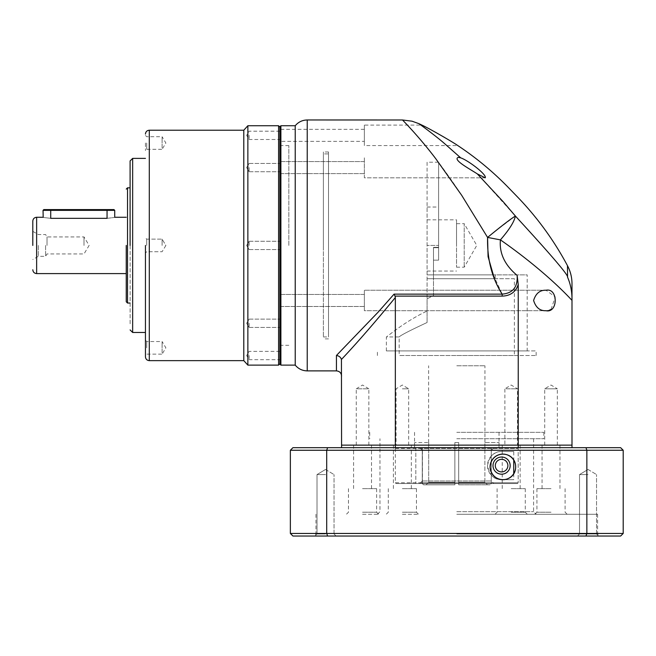 <?xml version="1.0" encoding="UTF-8"?>
<svg xmlns="http://www.w3.org/2000/svg" width="656" height="656" viewBox="0 0 656 656"><rect width="100%" height="100%" fill="white"/><g stroke="black" fill="none" stroke-linecap="round" stroke-linejoin="round"><path stroke-width="0.49" stroke-dasharray="3.28 2.46" d="M527.186 350.911L386.376 350.911L527.186 350.911L527.186 274.872L433.485 274.872L433.485 295.528L427.081 298.8L427.081 322.514L427.081 207.025L427.081 278.718L514.386 278.718L514.386 355.519L399.176 355.519L514.386 355.519M456.527 245.434L456.527 219.826L456.527 245.434M456.527 267.197L464.21 267.197L476.773 245.434L464.21 223.671L464.21 267.197L464.21 223.671L456.527 223.671L456.527 267.197L456.527 223.671M514.386 278.718L427.081 278.718L427.081 311.026C403.834 322.047 386.564 337.258 386.376 336.963C386.523 337.291 403.768 322.08 427.081 311.026L427.081 298.8L433.485 295.528L433.485 274.872L527.186 274.872M386.376 350.911L386.376 336.963L399.176 336.963L399.176 355.519M427.081 162.221L427.081 298.8L427.081 162.221L438.602 162.221L438.602 247.697L438.602 162.221M433.485 247.697L433.485 295.528L433.485 247.353L433.485 274.872L427.081 274.872L495.19 274.872L427.081 274.872L433.485 274.872L433.485 247.353L433.485 260.153L433.485 247.697L438.602 247.697L438.602 260.153L433.485 260.153L438.602 260.153L438.602 245.434L438.602 260.153L433.485 260.153L438.602 260.153L438.602 247.697L433.485 247.697M456.781 355.519L536.149 355.519L456.781 355.519M456.781 350.911L536.149 350.911L456.781 350.911M427.081 322.514C409.483 330.722 400.176 335.536 399.176 336.963C400.168 335.544 409.475 330.722 427.081 322.514M427.081 278.718L495.19 278.718L427.081 278.718M438.602 245.434L438.602 207.025L438.602 245.434L427.081 245.434L438.602 245.434M295.225 365.121L295.225 125.739M280.891 365.121L280.891 125.739M494.263 231.953L515.378 216.029L477.338 173.922L485.235 177.825L364.359 177.825L364.359 157.342L364.359 177.825L364.359 157.342L364.359 177.825L485.235 177.825C487.064 174.685 468.171 160.359 460.733 157.866L444.022 143.123C435.863 136.038 419.43 123.902 418.831 123.631M477.338 173.922C470.819 169.494 452.164 159.81 458.273 157.342L458.282 157.342M517.059 196.497A307.229 307.229 0 0 0 512.828 192.216A307.229 307.229 0 0 0 508.679 187.846M551.032 309.427L555.279 296.963L545.997 290.239C539.945 289.977 535.813 293.388 533.607 300.481C535.804 307.557 539.937 310.969 545.997 310.714L364.359 310.714L364.359 290.239L364.359 310.714L364.359 290.239L364.359 310.714L545.997 310.714L549.441 310.157M545.997 290.239L364.359 290.239L545.997 290.239M444.629 137.481L457.822 145.583L364.359 145.583L364.359 125.099L364.359 145.583M435.281 132.151L421.898 125.099L364.359 125.099M402.374 445.129L411.337 445.129L402.374 445.129M402.374 388.803L408.672 388.803L402.374 388.803M356.257 445.129L356.257 388.803L368.844 388.803L362.547 385.023L356.257 388.803L368.844 388.803L368.844 445.129L356.257 445.129L368.844 445.129M517.486 445.129L511.188 445.129L517.486 445.129L517.486 388.803L511.188 388.803L517.486 388.803L511.188 385.023L504.89 388.803L511.188 388.803L504.89 388.803L504.89 445.129L511.188 445.129L504.89 445.129M544.718 445.129L544.718 388.803L551.015 385.023L557.313 388.803L544.718 388.803L557.313 388.803L557.313 445.129L544.718 445.129L557.313 445.129M456.781 445.129L543.832 445.129L456.781 445.129M456.781 432.329L543.832 432.329L456.781 432.329M364.359 173.602L279.866 173.602L279.866 161.565L279.866 173.602L279.866 161.565L279.866 173.602L364.359 173.602L364.359 161.565L279.866 161.565L364.359 161.565L364.359 173.602M364.359 306.491L279.866 306.491L279.866 294.462L279.866 306.491L279.866 294.462L279.866 306.491L364.359 306.491L364.359 294.462L279.866 294.462L364.359 294.462L364.359 306.491M364.359 141.36L364.359 129.322L364.359 141.36L279.866 141.36L279.866 129.322L279.866 141.36M364.359 129.322L279.866 129.322M288.829 245.434L288.829 145.583L288.829 245.434M279.866 245.434L279.866 145.583L279.866 245.434M456.781 442.57L458.7 442.57L458.7 447.695L498.986 447.695L499.027 442.57L498.986 447.695L458.7 447.695L458.7 442.57L454.862 442.57L454.862 482.258L454.862 442.57L456.781 442.57L454.862 442.57L454.862 447.695L414.584 447.695L414.535 442.57L414.584 447.695L454.862 447.695L454.862 442.57L458.7 442.57L458.7 484.817L458.7 447.695L491.295 447.695L458.7 447.695L458.7 484.817L458.7 442.57L456.781 442.57M428.688 442.57L428.688 482.258L428.688 442.57L414.584 442.57L428.688 442.57M456.781 365.761L484.948 365.761L456.781 365.761M402.481 119.982C403.005 120.499 419.356 137.03 435.969 158.99C443.579 168.928 452.87 181.86 461.676 195.299L487.58 237.423L500.413 239.875C513.755 249.108 531.27 262.671 541.052 271.108C553.656 281.932 563.971 291.682 571.991 300.366L571.991 445.129L518.232 445.129L518.232 284.474C513.878 296.799 503.447 296.036 502.168 296.118L502.168 294.134C512.894 293.248 517.879 286.992 517.133 275.381C504.735 265.024 499.159 253.183 500.413 239.875C509.368 229.534 514.353 221.589 515.378 216.029M493.312 274.872L502.168 294.134L394.067 294.134L378.274 312.018L336.446 355.47L336.446 370.886M394.067 294.134L395.338 297.529L395.338 445.129L341.571 445.129L341.571 360.644C341.571 380.956 341.571 380.956 341.571 360.644C341.571 380.956 341.571 380.956 341.571 360.644L341.44 359.472C340.743 357.249 339.078 355.921 336.446 355.47M395.338 297.529C374.527 322.834 356.61 343.432 341.571 359.324L341.44 359.472M488.474 236.685L488.892 236.34M341.571 447.695L341.571 445.129L518.232 445.129L395.338 445.129L395.338 447.695L341.571 447.695L518.232 447.695L395.338 447.695M517.133 275.381L518.232 284.474M571.991 300.366L571.991 298.611C572.032 291.535 570.294 283.187 567.555 277.176L567.473 265.664M279.866 364.096L279.866 126.764M426.121 484.817L423.555 484.817L422.275 483.538L422.275 447.695L414.584 447.695L454.862 447.695L422.275 447.695L422.275 483.538L423.555 484.817L426.121 484.817L428.688 482.258L426.121 484.817L454.862 484.817L454.862 482.258L454.862 484.817L454.862 483.538L454.862 484.817L426.121 484.817M454.862 447.695L454.862 483.538L454.862 447.695M498.986 447.695L491.295 447.695L491.295 483.538L490.007 484.817L487.449 484.817L484.882 482.258L484.882 442.57L498.986 442.57L484.882 442.57L484.882 482.258L487.449 484.817L490.007 484.817L491.295 483.538L491.295 447.695L498.986 447.695M454.862 483.538L422.275 483.538L454.862 483.538M458.7 484.817L490.007 484.817L458.7 484.817M491.295 483.538L458.7 483.538L491.295 483.538M423.555 484.817L454.862 484.817L423.555 484.817M328.508 245.434L328.508 151.979L328.508 245.434M323.392 245.434L323.392 151.979L323.392 245.434M323.392 153.898L323.392 336.963L323.392 153.898L328.508 153.898L328.508 336.963L328.508 153.898M323.392 336.963L328.508 336.963M396.101 483.538L395.338 482.767L396.117 483.538L517.404 483.538L396.101 483.538M507.883 465.612C507.342 457.56 496.666 456.683 495.296 465.612C496.666 474.542 507.334 473.673 507.883 465.612M501.586 457.035A8.577 8.577 0 0 0 493.009 465.612A8.577 8.577 0 0 0 501.586 474.19A8.577 8.577 0 0 0 510.163 465.612A8.577 8.577 0 0 0 501.586 457.035M419.75 483.538L517.404 483.538L419.75 483.538L422.316 480.979L491.254 480.979L493.82 483.538L491.254 480.979L491.254 450.254L491.254 480.979L422.316 480.979L419.75 483.538M415.814 447.695L415.814 483.538L415.814 447.695L493.82 447.695L491.254 450.254L493.82 447.695L517.404 447.695L518.174 448.458L517.404 447.695L419.75 447.695L422.316 450.254L422.316 480.979L422.316 450.254L419.75 447.695L415.814 447.695M421.636 483.538L422.423 482.767L518.174 482.767L517.404 483.538L518.174 482.767L518.174 448.458L518.174 482.767L395.338 482.767L395.338 448.458L396.117 447.695L395.338 448.458L518.174 448.458L422.423 448.458L421.636 447.695L396.117 447.695L517.404 447.695L421.636 447.695M422.423 482.767L422.423 448.458M422.316 450.254L491.254 450.254L422.316 450.254M513.746 473.648L513.746 479.7L501.586 479.7C494.132 479.839 489.442 475.165 487.506 465.662C489.392 456.109 494.091 451.394 501.586 451.533L513.746 451.533L513.746 460.143M513.746 451.533L501.586 451.533A14.079 14.079 0 0 0 487.506 465.612A14.079 14.079 0 0 0 501.586 479.7L513.746 479.7M456.781 514.263L597.6 514.263L456.781 514.263M456.781 438.733L543.832 438.733L456.781 438.733M362.547 488.654L376.626 488.654L362.547 488.654M362.547 445.129L371.509 445.129L362.547 445.129M402.374 488.654L416.462 488.654L402.374 488.654M551.015 488.654L536.936 488.654L551.015 488.654M551.015 445.129L542.053 445.129L551.015 445.129M511.188 488.654L525.267 488.654L511.188 488.654M511.188 445.129L520.151 445.129L511.188 445.129M325.532 536.026L314.97 536.026L325.532 536.026M325.532 533.976L317.02 533.976L325.532 533.976M588.038 536.026L577.477 536.026L588.038 536.026M588.038 533.976L579.527 533.976L588.038 533.976M456.781 536.026L599.641 536.026L456.781 536.026M456.781 533.976L597.6 533.976L456.781 533.976M362.547 512.213L376.626 512.213L362.547 512.213M402.374 512.213L416.462 512.213L402.374 512.213M551.015 512.213L536.936 512.213L551.015 512.213M511.188 512.213L525.267 512.213L511.188 512.213M325.532 474.575L317.02 474.575L325.532 474.575M588.038 474.575L579.527 474.575L588.038 474.575M362.547 514.263L378.676 514.263L362.547 514.263M402.374 514.263L418.503 514.263L402.374 514.263M551.015 514.263L534.886 514.263L551.015 514.263M511.188 514.263L527.317 514.263L511.188 514.263M585.972 447.695L620.642 447.695L623.2 450.254L586.858 450.254L585.972 447.695L292.92 447.695L290.362 450.254L290.362 533.459L292.92 536.026L327.59 536.026L326.704 533.459L326.704 450.254L327.59 447.695M571.991 447.695L518.232 447.695L571.991 447.695L571.991 445.129L518.232 445.129L518.232 447.695M290.362 533.459L586.858 533.459L585.972 536.026L620.642 536.026L623.2 533.459L586.858 533.459L586.858 450.254L290.362 450.254M623.2 533.459L623.2 450.254M585.972 536.026L327.59 536.026M145.452 245.434L145.452 356.807L145.452 245.434M130.093 245.434L130.093 160.941L130.093 245.434M126.247 245.434L126.247 301.76L126.247 245.434M32.8 245.434L32.8 221.105L32.8 245.434M243.794 130.216L243.794 360.644M247.861 125.739L247.861 365.121M278.587 125.739L278.587 365.121M146.731 245.434L146.731 239.137L146.731 245.434M145.452 143.016L145.452 150.593L145.452 143.016M146.731 143.016L146.731 149.314L146.731 143.016M145.452 347.844L145.452 355.421L145.452 347.844M146.731 347.844L146.731 341.546L146.731 347.844M279.866 127.018L279.866 363.842L279.866 127.018M162.098 245.434L162.098 239.137L162.098 245.434M145.452 135.448L146.731 136.727L162.098 136.727L162.098 143.016L162.098 136.727L165.878 143.016L162.098 149.314L162.098 143.016L162.098 149.314L146.731 149.314L145.452 150.593M145.452 340.267L146.731 341.546L162.098 341.546L162.098 347.844L162.098 341.546L165.878 347.844L162.098 354.133L162.098 347.844L162.098 354.133L146.731 354.133L145.452 355.421M279.866 135.341L279.866 139.49L279.866 135.341M249.141 135.341L249.141 139.49L249.141 135.341M279.866 167.583L279.866 171.733L279.866 167.583M249.141 167.583L249.141 171.733L249.141 167.583M249.141 245.434L249.141 241.277L249.141 245.434M279.866 323.277L279.866 327.426L279.866 323.277M249.141 323.277L249.141 327.426L249.141 323.277M279.866 355.519L279.866 359.677L279.866 355.519M249.141 355.519L249.141 359.677L249.141 355.519M130.118 245.434L130.118 324.802L130.118 245.434M43.042 210.355L50.725 210.355L50.725 218.333C40.811 217.169 40.811 217.169 50.725 218.333L107.051 218.333C116.957 217.169 116.957 217.169 107.051 218.333L107.051 210.355L114.726 210.355M38.343 245.434L38.343 256.316L38.343 245.434M45.6 245.434L45.6 256.316L45.6 245.434M47.027 245.434L47.027 236.923L47.027 245.434M84.009 245.434L84.009 236.923L84.009 245.434M43.813 209.584L50.725 209.584L50.725 210.355L107.051 210.355L107.051 209.584L113.964 209.584M50.725 209.584L107.051 209.584M438.602 247.353L433.485 247.353L438.602 247.353M307.221 370.886L307.221 119.974M454.862 482.258L428.688 482.258L454.862 482.258M395.076 296.118L502.168 296.118M458.7 482.258L484.882 482.258L458.7 482.258M456.781 511.696L533.59 511.696L456.781 511.696M149.289 360.644L149.289 130.216M132.651 332.477L132.651 158.383M127.526 303.039L127.526 187.821M36.638 273.593L36.638 217.267M427.081 219.826L456.527 219.826M427.081 271.035L456.527 271.035M536.149 355.519L536.149 350.911M495.19 274.872L495.19 278.718M377.413 355.519L377.413 350.911M427.081 207.025L438.602 207.025M408.672 445.129L408.672 388.803L402.374 385.023L396.085 388.803L396.085 445.129M369.73 432.329L369.73 438.733M279.866 345.286L288.829 345.286M499.027 432.329L499.027 442.57M428.622 442.57L428.622 365.761M543.832 432.329L543.832 438.733M279.866 145.583L288.829 145.583M414.535 432.329L414.535 442.57M484.948 442.57L484.948 365.761M328.508 151.979L323.392 151.979M328.508 338.881L323.392 338.881M533.59 438.733L533.59 511.696L536.149 514.263M371.509 445.129L371.509 488.654M411.337 445.129L411.337 488.654M559.978 445.129L559.978 488.654M520.151 445.129L520.151 488.654M334.035 533.976L336.085 536.026L334.035 533.976L334.035 474.575L334.035 533.976M596.542 533.976L598.592 536.026L596.542 533.976L596.542 474.575L596.542 533.976M597.6 514.263L597.6 533.976L599.641 536.026M376.626 488.654L376.626 512.213L378.676 514.263M416.462 488.654L416.462 512.213L418.503 514.263M565.095 488.654L565.095 512.213L567.145 514.263M525.267 488.654L525.267 512.213L527.317 514.263M325.532 469.466L334.035 474.575L325.532 469.466L317.02 474.575L317.02 533.976L314.97 536.026L317.02 533.976L317.02 474.575L325.532 469.466M588.038 469.466L596.542 474.575L588.038 469.466L579.527 474.575L579.527 533.976L577.477 536.026L579.527 533.976L579.527 474.575L588.038 469.466M353.584 445.129L353.584 488.654M393.411 445.129L393.411 488.654M542.053 445.129L542.053 488.654M502.225 445.129L502.225 488.654M377.413 514.263L379.972 511.696L379.972 438.733M315.971 514.263L315.971 533.976L313.921 536.026M348.467 488.654L348.467 512.213L346.417 514.263M388.295 488.654L388.295 512.213L386.245 514.263M536.936 488.654L536.936 512.213L534.886 514.263M497.109 488.654L497.109 512.213L495.059 514.263M146.731 251.724L145.452 253.003L146.731 251.724L162.098 251.724L146.731 251.724M165.878 245.434L162.098 251.724L165.878 245.434L162.098 239.137L146.731 239.137L145.452 237.857L146.731 239.137L162.098 239.137L165.878 245.434M279.866 131.192L249.141 131.192L246.648 135.341L249.141 139.49L279.866 139.49M249.141 171.733L279.866 171.733L249.141 171.733L246.648 167.583L249.141 171.733M249.141 249.583L279.866 249.583L249.141 249.583L246.648 245.434L249.141 249.583M249.141 327.426L279.866 327.426L249.141 327.426L246.648 323.277L249.141 327.426M279.866 351.37L249.141 351.37L246.648 355.519L249.141 359.677L279.866 359.677M32.8 231.347L38.343 234.553L45.6 234.553L47.027 236.923L84.009 236.923L89.118 245.434L84.009 253.938L47.027 253.938L45.6 256.316L38.343 256.316L32.8 259.514M249.141 163.434L279.866 163.434L249.141 163.434L246.648 167.583L249.141 163.434M249.141 241.277L279.866 241.277L249.141 241.277L246.648 245.434L249.141 241.277M249.141 319.128L279.866 319.128L249.141 319.128L246.648 323.277L249.141 319.128"/><path stroke-width="0.98" d="M307.221 119.974C302.35 120.081 298.357 122 295.225 125.739L295.225 365.121C298.357 368.861 302.35 370.779 307.221 370.886L336.446 370.886L336.446 355.47L378.266 312.01L394.067 294.134L502.168 294.134C491.918 278.078 487.055 259.169 487.58 237.423L461.685 195.299L435.969 158.99C419.561 137.252 402.948 120.433 402.481 119.982L307.221 119.974L307.221 370.886M280.891 365.121L279.866 364.096L279.866 126.764L280.891 125.739L280.891 365.121L295.225 365.121M458.273 157.342L460.733 157.866L458.282 157.342C452.156 159.769 470.77 169.486 477.338 173.922L485.235 177.825C487.064 174.685 468.171 160.359 460.733 157.866L444.022 143.123C436.084 136.218 419.315 123.812 418.831 123.631A307.229 307.229 0 0 1 421.898 125.099C428.048 127.805 452.796 141.999 457.822 145.583A307.229 307.229 0 0 1 508.679 187.846L517.059 196.497A307.229 307.229 0 0 1 567.473 265.664L567.555 277.176C568.719 275.528 551.327 255.143 515.378 216.029C510.253 219.26 500.987 226.386 487.58 237.423L488.072 256.685L493.312 274.872M508.679 187.846L517.059 196.497M477.338 173.922L503.103 201.638L515.378 216.029C551.327 255.143 568.719 275.528 567.555 277.176C570.433 283.818 571.917 290.969 571.991 298.611L571.991 300.366C555.935 283.007 530.146 260.58 500.413 239.875C499.191 253.249 504.759 265.081 517.133 275.381C517.879 286.992 512.894 293.248 502.168 294.134L502.168 296.118C515.378 295.749 517.805 285.549 518.232 284.474L517.133 275.381M444.629 137.481L435.281 132.151M545.997 290.239C558.281 287.59 558.256 313.363 545.997 310.714C539.945 310.977 535.813 307.566 533.607 300.473C535.804 293.396 539.937 289.985 545.997 290.239M336.446 355.47C339.078 355.913 340.743 357.249 341.44 359.472L341.571 445.129L395.338 445.129L395.338 297.529C374.527 322.826 356.602 343.424 341.571 359.324L341.44 359.472M502.168 296.118L395.076 296.118L395.338 297.529M395.076 296.118L394.067 294.134M487.744 237.292L488.474 236.685M488.892 236.34L494.263 231.953M487.58 237.423L500.413 239.875C509.368 229.534 514.353 221.589 515.378 216.029M549.441 310.157L551.032 309.427M518.232 284.474L518.232 445.129L571.991 445.129L571.991 300.366M395.338 447.695L395.338 445.129L518.232 445.129L518.232 447.695M495.296 465.612A6.298 6.298 0 0 1 501.586 459.323A6.298 6.298 0 0 1 507.883 465.612A6.298 6.298 0 0 1 501.586 471.91A6.298 6.298 0 0 1 495.296 465.612M501.586 474.19A8.577 8.577 0 0 1 493.009 465.612A8.577 8.577 0 0 1 501.586 457.035A8.577 8.577 0 0 1 510.163 465.612A8.577 8.577 0 0 1 501.586 474.19M513.746 460.143L513.746 473.648M515.665 466.892C515.567 450.68 491.664 449.163 490.065 466.892A12.8 12.8 0 0 1 502.865 454.091A12.8 12.8 0 0 1 515.665 466.892A12.8 12.8 0 0 1 502.865 479.7A12.8 12.8 0 0 1 490.065 466.892C491.647 484.612 515.583 483.119 515.665 466.892M327.59 447.695L292.92 447.695L290.362 450.254L326.704 450.254L327.59 447.695L620.642 447.695L623.2 450.254L586.858 450.254L585.972 447.695M327.59 536.026L585.972 536.026L586.858 533.459L326.704 533.459L327.59 536.026L292.92 536.026L290.362 533.459L326.704 533.459L326.704 450.254L586.858 450.254L586.858 533.459L623.2 533.459L623.2 450.254M571.991 447.695L571.991 445.129L341.571 445.129L341.571 447.695M290.362 533.459L290.362 450.254M585.972 536.026L620.642 536.026L623.2 533.459M145.452 245.434L145.452 356.807L145.452 245.434M130.093 245.434L130.093 160.941L130.093 245.434M126.247 245.434L126.247 301.76L126.247 245.434M32.8 245.434L32.8 221.105L32.8 245.434M243.794 130.216L149.289 130.216L149.289 360.644L243.794 360.644L243.794 130.216L247.861 125.739L278.587 125.739L278.587 365.121L279.866 363.842M243.794 360.644L247.861 365.121L247.861 125.739M279.866 127.018L278.587 125.739M126.247 217.267L114.726 217.267L114.726 210.355L107.051 210.355L107.051 218.333C116.957 217.169 116.957 217.169 107.051 218.333L50.725 218.333C40.811 217.169 40.811 217.169 50.725 218.333L50.725 210.355L43.042 210.355L43.189 217.308M114.726 210.355L113.964 209.584L107.051 209.584L107.051 210.355L50.725 210.355L50.725 209.584L43.813 209.584L43.042 210.355M107.051 209.584L50.725 209.584M145.452 158.383L132.651 158.383L132.651 332.477L130.093 329.919M130.093 187.821L127.526 187.821L127.526 303.039L126.247 301.76M43.042 217.267L36.638 217.267L36.638 273.593C34.309 273.363 33.03 272.084 32.8 269.755M280.891 125.739L295.225 125.739M336.446 370.886C339.554 371.189 341.268 372.895 341.571 376.003M418.831 123.631L412.025 121.188L402.481 119.982M567.473 265.664C570.458 271.313 571.966 277.34 571.991 283.728L571.991 298.611M149.289 360.644C146.96 360.415 145.681 359.135 145.452 356.807M149.289 130.216C146.96 130.446 145.681 131.725 145.452 134.062M247.861 365.121L278.587 365.121M132.651 332.477L145.452 332.477M132.651 158.383L130.093 160.941M127.526 303.039L130.093 303.039M127.526 187.821L126.247 189.108M36.638 273.593L126.247 273.593M36.638 217.267C34.309 217.497 33.03 218.776 32.8 221.105"/></g></svg>
